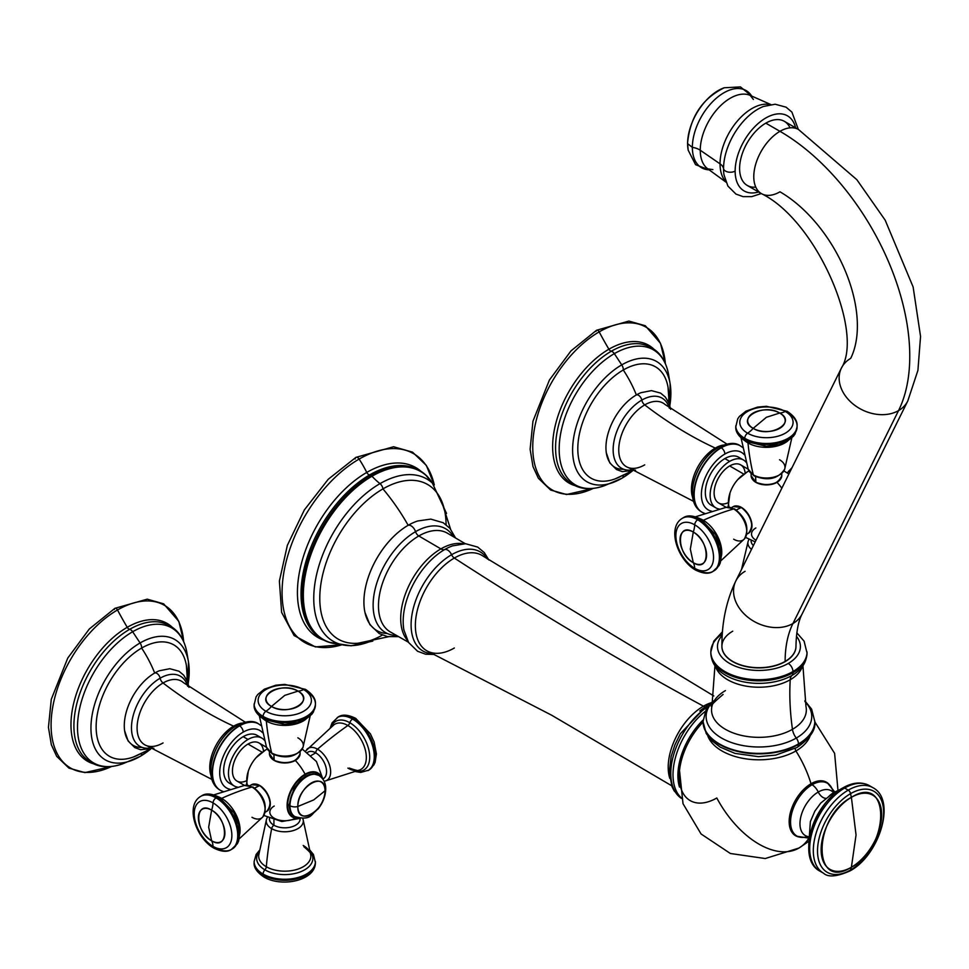 <?xml version="1.0" encoding="UTF-8"?>
<svg xmlns="http://www.w3.org/2000/svg" width="969" height="969" viewBox="0 0 969 969"><rect width="100%" height="100%" fill="white"/><g stroke="black" fill="none" stroke-linecap="round" stroke-linejoin="round"><path stroke-width="1.45" d="M369.334 641.769A93.678 54.082 -60 0 1 339.416 644.01A93.678 54.082 -60 0 1 317.323 571.553A93.678 54.082 -60 0 1 379.993 483.64A51.091 29.494 60 0 1 371.987 476.239A97.07 56.045 120 0 0 305.392 574.726A97.07 56.045 120 0 0 339.683 644.094A97.07 56.045 120 0 1 305.392 574.726A97.07 56.045 120 0 1 371.987 476.239A51.091 29.494 -120 0 0 379.993 483.64A93.678 54.082 -60 0 1 432.344 483.046L425.403 474.677A97.421 56.25 -60 0 1 429.315 478.819M388.387 636.754L358.07 643.222A89.318 51.575 -60 0 1 321.066 582.89A89.318 51.575 -60 0 1 382.937 488.897A140.493 81.117 60 0 1 408.167 525.295A62.585 36.132 120 0 0 365.24 588.752A62.585 36.132 120 0 0 387.297 633.508M366.754 472.436A98.039 56.602 120 0 0 301.323 563.813A98.039 56.602 120 0 0 323.513 640.024A98.039 56.602 120 0 1 301.323 563.813A98.039 56.602 120 0 1 366.754 472.436A76.636 44.247 -120 0 0 359.124 459.088A76.636 44.247 60 0 1 366.754 472.436A3.404 1.962 -120 0 0 369.698 474.883A3.404 1.962 60 0 1 371.163 475.488A5.111 2.955 60 0 1 371.987 476.239A5.111 2.955 -120 0 0 371.163 475.488A97.421 56.25 -60 0 1 425.403 474.677A97.421 56.25 120 0 0 371.163 475.488A97.421 56.25 120 0 0 306.034 566.695A97.421 56.25 120 0 0 328.697 642.181A97.421 56.25 -60 0 1 306.034 566.695A97.421 56.25 -60 0 1 371.163 475.488A3.404 1.962 -120 0 0 369.698 474.883A97.118 56.069 -60 0 1 398.344 465.568A97.118 56.069 -60 0 1 398.55 465.568L398.344 465.568A97.118 56.069 -60 0 0 369.698 474.883A3.404 1.962 60 0 1 366.754 472.436A98.039 56.602 120 0 1 420.946 471.273A98.039 56.602 120 0 0 366.754 472.436M342.021 644.724A108.988 62.924 -60 0 1 282.548 582.357A108.988 62.924 -60 0 1 359.124 459.088A108.988 62.924 -60 0 1 434.269 484.936A108.988 62.924 120 0 0 359.124 459.088A108.988 62.924 120 0 0 282.548 582.357A108.988 62.924 120 0 0 342.021 644.724L315.385 646.917L294.091 635.531L281.628 612.408L279.387 581.037L287.345 545.365L304.363 509.912L328.237 479.267L355.889 457.392A3.404 1.962 60 0 1 359.124 459.088A3.404 1.962 -120 0 0 355.889 457.392A3.404 1.962 -120 0 0 355.187 458.955M432.549 483.24A97.07 56.045 120 0 0 371.987 476.239A97.07 56.045 120 0 1 432.549 483.24M398.622 636.645L387.467 636.597L379.23 633.581L369.867 624.605L364.962 612.408A62.585 36.132 -60 0 1 408.167 525.295A140.493 81.117 -120 0 0 382.937 488.897A89.318 51.575 -60 0 1 440.992 499.592L450.549 529.086M372.811 641.103L351.166 645.79L339.392 643.997A93.678 54.082 -60 0 1 317.323 571.553A93.678 54.082 -60 0 1 379.993 483.64A5.111 2.955 60 0 1 382.937 488.897A89.318 51.575 120 0 0 319.782 597.958A89.318 51.575 120 0 0 382.355 635.095M446.091 524.689A89.318 51.575 120 0 0 382.937 488.897A5.111 2.955 -120 0 0 379.993 483.64A93.678 54.082 -60 0 1 432.344 483.046L446.527 513.425M334.244 643.501A97.421 56.25 -60 0 1 328.697 642.181L339.392 643.997M307.379 623.479A97.118 56.069 -60 0 1 307.282 623.297A97.118 56.069 -60 0 1 369.698 474.883A97.118 56.069 -60 0 0 307.282 623.297C312.188 632.733 319.322 639.019 328.697 642.181M408.167 525.295A6.892 3.985 60 0 1 415.544 531.666A59.993 34.63 120 0 0 374.276 593.149A59.993 34.63 120 0 0 396.442 635.41A59.993 34.63 120 0 1 374.276 593.149A59.993 34.63 120 0 1 415.544 531.666A6.892 3.985 -120 0 0 408.167 525.295A62.585 36.132 -60 0 1 417.748 520.971L430.769 519.118L443.221 522.739L449.943 528.371L455.575 538.001M679.487 787.07A53.138 30.681 -60 0 1 703.07 720.028A53.138 30.681 120 0 0 679.487 787.07M453.419 536.729A59.993 34.63 120 0 0 415.544 531.666A5.111 2.955 -120 0 0 418.802 535.966L440.883 548.878A56.832 32.813 120 0 0 405.551 593.573A56.832 32.813 120 0 0 407.222 640.061A56.832 32.813 120 0 1 405.551 593.573A56.832 32.813 120 0 1 440.883 548.878L418.802 535.966A57.026 32.922 -60 0 1 447.436 533.216A57.026 32.922 -60 0 0 418.802 535.966A5.111 2.955 60 0 1 415.544 531.666A59.993 34.63 120 0 1 453.419 536.729M699.788 710.955A52.072 30.063 -60 0 1 706.68 706.219A5.111 2.955 -120 0 1 707.564 705.044A5.111 2.955 60 0 1 709.151 704.887A5.111 2.955 -120 0 0 707.564 705.044L680.347 733.727L674.86 744.991L671.129 756.559L669.288 772.123L671.989 786.61L674.133 790.837L681.486 798.42A55.645 32.122 -60 0 1 673.552 755.105A55.645 32.122 -60 0 1 707.758 706.74A55.645 32.122 120 0 0 673.552 755.105A55.645 32.122 120 0 0 681.486 798.42M704.935 706.667A6.383 3.682 60 0 1 703.458 706.183A49.843 28.779 120 0 0 669.773 778.313A49.843 28.779 -60 0 1 703.458 706.183A6.383 3.682 -120 0 0 704.935 706.667M705.069 711.561A55.645 32.122 120 0 0 681.364 797.899A55.645 32.122 -60 0 1 705.069 711.561M711.028 702.767A49.843 28.779 120 0 0 703.458 706.183A3831.644 2212.203 60 0 1 454.316 558.059A55.088 31.807 120 0 0 418.014 607.684A55.088 31.807 120 0 0 427.983 651.398A55.088 31.807 -60 0 1 418.014 607.684A55.088 31.807 -60 0 1 454.316 558.059A3831.644 2212.203 -120 0 0 703.458 706.183A49.843 28.779 -60 0 1 711.028 702.767M390.41 631.982A57.026 32.922 -60 0 1 381.507 586.33A57.026 32.922 -60 0 1 418.802 535.966A57.026 32.922 -60 0 0 381.507 586.33A57.026 32.922 -60 0 0 390.41 631.982L408.409 642.205M452.559 545.874A58.673 33.879 -60 0 0 444.662 549.556A8.515 4.918 60 0 1 440.883 548.878A56.832 32.813 120 0 1 462.831 543.742A56.832 32.813 120 0 0 440.883 548.878A8.515 4.918 -120 0 0 444.662 549.556A58.673 33.879 -60 0 0 403.928 630.092A58.673 33.879 -60 0 1 444.662 549.556A6.807 3.937 60 0 1 451.59 554.716A57.256 33.055 120 0 0 412.273 612.977A57.256 33.055 120 0 0 432.792 653.712A57.256 33.055 120 0 1 412.273 612.977A57.256 33.055 120 0 1 451.59 554.716A6.807 3.937 -120 0 0 444.662 549.556A58.673 33.879 -60 0 1 452.559 545.874L465.604 543.718L477.693 547.085L484.282 552.584L488.885 560.034M487.443 559.065A57.256 33.055 120 0 0 451.59 554.716A5.111 2.955 -120 0 0 454.316 558.059A5.111 2.955 60 0 1 451.59 554.716A57.256 33.055 120 0 1 487.443 559.065M483.022 556.061A55.088 31.807 120 0 0 454.316 558.059A55.088 31.807 -60 0 1 483.022 556.061L713.802 695.96M454.316 648.019A55.088 31.807 -60 0 1 427.983 651.398L551.615 715.195L671.65 785.738M707.867 736.125A52.29 30.196 0 0 0 744.277 758.594A52.29 30.196 0 0 0 795.912 750.963A79.87 46.112 60 0 1 811.017 783.751A30.887 17.83 120 0 0 790.098 813.778A30.887 17.83 120 0 0 798.953 836.974A30.887 17.83 -60 0 1 790.098 813.778A30.887 17.83 -60 0 1 811.017 783.751A79.87 46.112 -120 0 0 795.912 750.963A52.29 30.196 0 0 0 810.011 736.125A52.29 30.196 0 0 1 795.912 750.963A2.556 1.478 60 0 1 795.392 748.395A2.556 1.478 -120 0 0 795.912 750.963A52.29 30.196 0 0 1 744.277 758.594A52.29 30.196 0 0 1 707.867 736.125M808.243 839.178A79.87 46.112 60 0 1 798.868 848.081A79.87 46.112 -120 0 0 808.243 839.178M679.511 770.476A53.162 30.693 -60 0 1 703.046 722.111A53.162 30.693 -60 0 0 679.863 783.982A53.162 30.693 -60 0 0 716.794 797.984A79.87 46.112 -120 0 0 798.868 848.081L765.231 858.534L730.384 853.495L701.071 833.97L683.024 803.713L679.511 770.476M829.222 784.539A30.887 17.83 120 0 0 811.017 783.751A30.887 17.83 -60 0 1 829.222 784.539M814.832 721.348A55.899 32.268 180 0 1 814.832 721.59A55.899 32.268 180 0 1 798.468 744.41L798.468 743.926A55.899 32.268 180 0 1 737.542 750.927A55.899 32.268 180 0 1 703.034 721.106A55.899 32.268 0 0 0 737.542 750.927A55.899 32.268 0 0 0 798.468 743.926L798.468 744.41A55.899 32.268 180 0 1 737.542 751.411A55.899 32.268 180 0 1 703.034 721.59A55.899 32.268 180 0 1 703.046 721.348M796.833 632.83L804.088 641.151L807.044 653.07C806.559 660.592 803.555 666.611 798.032 671.154A46.718 26.975 180 0 1 791.976 675.454A11.919 6.88 -120 0 0 790.232 679.741A44.247 25.545 0 0 0 802.429 666.393A44.247 25.545 180 0 1 790.232 679.741A44.247 25.545 180 0 1 745.864 686.088A44.247 25.545 180 0 1 715.449 666.393A44.247 25.545 0 0 0 745.864 686.088A44.247 25.545 0 0 0 790.232 679.741A244.14 140.953 -120 0 0 792.46 729.33A244.14 140.953 60 0 1 790.232 679.741A11.919 6.88 60 0 1 791.976 675.454A6.638 3.84 -120 0 0 792.957 672.704A48.111 27.774 180 0 1 740.534 678.724A48.111 27.774 180 0 1 710.834 653.07A48.111 27.774 180 0 1 710.846 652.5A48.111 27.774 0 0 0 710.834 653.07A48.111 27.774 0 0 0 740.534 678.724A48.111 27.774 0 0 0 792.957 672.704L792.957 671.565L792.957 672.704A48.111 27.774 0 0 0 807.044 653.07A48.111 27.774 180 0 1 792.957 672.704A6.638 3.84 60 0 1 791.976 675.454A46.718 26.975 180 0 1 719.846 671.154C714.31 666.611 711.307 660.579 710.834 653.07L710.834 651.931A48.111 27.774 0 0 0 740.534 677.597A48.111 27.774 0 0 0 792.957 671.565A48.111 27.774 0 0 0 807.044 651.931A48.111 27.774 180 0 1 792.957 671.565A48.111 27.774 180 0 1 740.534 677.597A48.111 27.774 180 0 1 710.834 651.931L713.778 641.163L722.474 631.74M714.952 665.691L711.9 706.558A47.408 27.374 0 0 0 738.087 734.55A47.408 27.374 0 0 0 792.46 729.33A47.408 27.374 0 0 0 805.978 706.558A47.408 27.374 180 0 1 792.46 729.33A47.408 27.374 180 0 1 738.087 734.55A47.408 27.374 180 0 1 711.9 706.558A47.408 27.374 180 0 1 725.418 690.618M722.317 633.92A48.111 27.774 0 0 0 710.834 651.931M796.433 636.282A41.461 23.946 180 0 1 788.257 663.438A41.461 23.946 180 0 1 734.369 665.788A41.461 23.946 180 0 1 722.22 635.385A41.461 23.946 0 0 0 734.369 665.788A41.461 23.946 0 0 0 788.257 663.438A6.638 3.84 60 0 1 792.957 671.565A6.638 3.84 -120 0 0 788.257 663.438A41.461 23.946 0 0 0 796.433 636.282M721.905 646.408A37.04 21.379 0 0 0 744.689 666.248A37.04 21.379 0 0 0 785.132 661.633A37.04 21.379 0 0 0 795.973 646.408A37.04 21.379 180 0 1 795.973 646.505A37.04 21.379 180 0 1 785.132 661.633A37.04 21.379 180 0 1 744.761 666.26A37.04 21.379 180 0 1 721.905 646.505A37.04 21.379 180 0 1 721.905 646.408M798.468 743.926A55.899 32.268 0 0 0 814.832 721.106A55.899 32.268 180 0 1 798.468 743.926A6.638 3.84 -120 0 0 796.276 738.075A6.638 3.84 60 0 1 798.468 743.926M713.039 700.817L706.244 709.175L703.034 721.59A55.899 32.268 0 0 0 737.542 751.411A55.899 32.268 0 0 0 798.468 744.41A6.638 3.84 60 0 1 797.087 747.45A6.638 3.84 -120 0 0 798.468 744.41A55.899 32.268 0 0 0 814.832 721.59L811.622 709.138L804.839 700.817M796.179 747.753A6.638 3.84 -120 0 0 797.087 747.45C810.036 738.402 815.946 729.79 814.832 721.59M712.893 701.604A52.798 30.475 0 0 0 727.053 740.813A52.798 30.475 0 0 0 796.276 738.075A52.798 30.475 0 0 0 804.985 701.604A52.798 30.475 0 0 1 796.276 738.075A11.919 6.88 60 0 1 792.46 729.33A11.919 6.88 -120 0 0 796.276 738.075A52.798 30.475 0 0 1 727.053 740.813A52.798 30.475 0 0 1 712.893 701.604M798.032 671.154A46.718 26.975 180 0 1 791.976 675.454A46.718 26.975 180 0 1 719.846 671.154L719.797 671.105M761.452 193.643L747.281 185.467A37.04 21.391 -60 0 1 741.6 155.791A37.04 21.391 -60 0 1 765.801 123.148L779.972 131.324A37.04 21.391 120 0 0 755.772 163.967A37.04 21.391 120 0 0 761.452 193.643A37.04 21.391 120 0 0 779.972 191.814A109.473 63.203 60 0 1 850.685 358.385A37.04 28.234 26.4 0 0 841.431 368.038A37.04 28.234 26.4 0 0 854.694 405.272A37.04 28.234 26.4 0 0 898.542 410.614L792.933 623.527A127.714 73.741 -120 0 0 785.132 661.427L785.132 661.427A37.04 21.379 0 0 0 795.973 646.311A37.04 21.379 180 0 1 785.132 661.427A37.04 21.379 180 0 1 744.761 666.066A37.04 21.379 180 0 1 721.905 646.311A37.04 21.379 0 0 0 744.761 666.066A37.04 21.379 0 0 0 785.132 661.427A127.714 73.741 60 0 1 792.933 623.527A37.04 28.234 26.4 0 0 802.187 613.861A37.04 28.234 -153.6 0 1 792.933 623.527A37.04 28.234 -153.6 0 1 749.098 618.186A37.04 28.234 -153.6 0 1 735.834 580.952A37.04 28.234 26.4 0 0 749.098 618.186A37.04 28.234 26.4 0 0 792.933 623.527L898.542 410.614A37.04 28.234 26.4 0 0 907.796 400.948A37.04 28.234 -153.6 0 1 898.542 410.614A37.04 28.234 -153.6 0 1 854.694 405.272A37.04 28.234 -153.6 0 1 841.431 368.038C864.275 331.907 816.395 220.484 761.452 193.643A37.04 21.391 -60 0 1 755.772 163.967A37.04 21.391 -60 0 1 779.972 131.324L765.801 123.148A37.04 21.391 -60 0 1 784.321 121.307L798.492 129.495A37.04 21.391 120 0 0 779.972 131.324A183.553 105.972 60 0 1 898.542 410.614A183.553 105.972 -120 0 0 779.972 131.324A37.04 21.391 -60 0 1 798.492 129.495L856.838 179.677L885.194 220.193L913.125 286.969L920.55 336.425L917.922 370.352L907.796 400.948L802.187 613.861C798.347 621.044 796.276 631.861 795.973 646.311L795.973 646.505M732.746 631.182A37.04 21.379 0 0 0 721.905 646.311C721.784 622.243 726.423 600.453 735.834 580.952L841.431 368.038M745.088 571.298A37.04 28.234 26.4 0 0 735.834 580.952M842.424 788.403A3.404 1.962 60 0 1 842.909 787.882A3.404 1.962 60 0 1 844.617 788.051A49.383 28.513 120 0 0 812.349 831.572A49.383 28.513 120 0 0 819.919 871.143A49.383 28.513 -60 0 1 812.349 831.572A49.383 28.513 -60 0 1 844.617 788.051L848.226 790.135A49.383 28.513 120 0 0 815.971 833.655A49.383 28.513 120 0 0 823.541 873.226A49.383 28.513 -60 0 1 815.971 833.655A49.383 28.513 -60 0 1 848.226 790.135A3.404 1.962 60 0 1 850.576 793.647A46.754 26.987 120 0 0 817.521 850.903A46.754 26.987 120 0 0 850.576 869.98A3.404 1.962 60 0 1 849.934 870.949A3.404 1.962 -120 0 0 850.576 869.98A46.754 26.987 120 0 0 883.631 812.737A46.754 26.987 120 0 0 850.576 793.647A3.404 1.962 -120 0 0 848.226 790.135L844.617 788.051A3.404 1.962 -120 0 0 842.909 787.882A3.404 1.962 -120 0 0 842.424 788.403M869.302 785.605A49.383 28.513 120 0 0 844.617 788.051A49.383 28.513 -60 0 1 869.302 785.605C861.477 781.523 852.684 782.286 842.909 787.882C813.488 803.446 796.094 858.946 819.919 871.143L823.541 873.226C828.144 877.466 836.937 876.703 849.934 870.949C879.355 855.385 896.749 799.885 872.924 787.688A49.383 28.513 120 0 0 848.226 790.135A49.383 28.513 -60 0 1 872.924 787.688L869.302 785.605M807.698 836.513A30.487 17.599 -60 0 1 790.668 819.423A30.487 17.599 -60 0 1 812.107 784.72A30.487 17.599 -60 0 1 833.207 792.327M832.214 796.009A43.993 25.4 120 0 0 810.387 833.812A43.993 25.4 120 0 1 832.214 796.009M808.752 844.859L810.363 821.615L814.905 811.065L820.743 803.059L833.776 792.581A68.121 39.329 60 0 1 839.045 790.365A68.121 39.329 -120 0 0 833.776 792.581A68.121 39.329 -120 0 0 827.998 797.305M851.388 867.243C812.337 891.952 812.337 817.715 851.388 797.33L856.051 834.975L851.388 867.243L856.051 834.975L851.388 797.33C890.438 772.62 890.438 846.858 851.388 867.243A42.818 24.722 -60 0 1 821.118 849.765A42.818 24.722 -60 0 1 851.388 797.33A35.756 20.652 60 0 1 850.576 793.647A46.754 26.987 120 0 0 817.521 850.903A46.754 26.987 120 0 0 850.576 869.98A35.756 20.652 60 0 1 851.388 867.243A35.756 20.652 -120 0 0 850.576 869.98A46.754 26.987 120 0 0 883.631 812.737A46.754 26.987 120 0 0 850.576 793.647A35.756 20.652 -120 0 0 851.388 797.33A42.818 24.722 -60 0 1 881.669 814.808A42.818 24.722 -60 0 1 851.388 867.243M818.26 792.024A25.884 14.947 120 0 0 800.733 817.218A25.884 14.947 120 0 0 808.194 836.622A25.884 14.947 120 0 1 800.733 817.218A25.884 14.947 120 0 1 818.26 792.024A11.919 6.88 -120 0 0 812.107 784.72A11.919 6.88 60 0 1 818.26 792.024A8.515 4.918 -120 0 0 825.661 798.299A8.515 4.918 60 0 1 818.26 792.024A25.884 14.947 120 0 1 833.546 792.715A25.884 14.947 120 0 0 818.26 792.024M808.207 838.04L797.523 836.356A30.487 17.599 -60 0 1 792.012 812.167A30.487 17.599 -60 0 1 812.107 784.72A30.487 17.599 -60 0 1 827.986 783.606L834.781 792.012M753.385 99.444L750.2 95.41A42.491 24.528 -60 0 0 717.956 108.407A42.491 24.528 -60 0 0 700.26 150.243A15.322 8.854 -0 0 0 692.363 147.361L687.602 143.654L692.363 147.361A44.55 25.715 120 0 1 716.261 98.269A44.55 25.715 120 0 1 751.702 96.076A44.55 25.715 120 0 0 716.261 98.269A44.55 25.715 120 0 0 692.363 147.361A15.322 8.854 180 0 1 700.26 150.243A42.491 24.528 -60 0 0 707.794 168.86A42.491 24.528 -60 0 1 700.26 150.243L720.04 163.846A45.168 26.078 120 0 1 737.179 121.27A45.168 26.078 120 0 1 770.198 104.591A45.168 26.078 120 0 0 737.179 121.27A45.168 26.078 120 0 0 720.04 163.846L700.26 150.243A42.491 24.528 -60 0 1 717.956 108.407A42.491 24.528 -60 0 1 750.2 95.41L770.755 104.507M763.499 106.457A48.607 28.065 -60 0 0 723.552 168.679A15.322 8.854 -0 0 0 720.04 163.846A15.322 8.854 180 0 1 723.552 168.679A48.607 28.065 -60 0 0 724 174.868A48.607 28.065 -60 0 1 723.552 168.679A6.807 3.937 0 0 0 728.034 172.01A6.807 3.937 0 0 0 735.144 171.089A43.351 25.024 120 0 0 758.545 191.971A43.351 25.024 -60 0 1 735.144 171.089A43.351 25.024 -60 0 1 762.155 120.35A43.351 25.024 -60 0 1 795.585 127.811A43.351 25.024 120 0 0 762.155 120.35A43.351 25.024 120 0 0 735.144 171.089A6.807 3.937 180 0 1 728.034 172.01A6.807 3.937 180 0 1 723.552 168.679A48.607 28.065 -60 0 1 763.499 106.457L775.176 104.228L786.101 107.184L791.891 112.077L798.323 129.398M790.001 127.835A37.04 21.391 120 0 0 765.801 123.148A37.04 21.391 120 0 0 740.11 162.32A37.04 21.391 120 0 0 755.772 187.114M720.04 163.846A45.168 26.078 120 0 0 725.745 181.591A45.168 26.078 120 0 1 720.04 163.846M687.602 143.654A43.375 25.037 -60 0 1 724.218 87.767A43.375 25.037 120 0 0 687.602 143.654A6.807 3.937 180 0 1 687.554 143.182A6.807 3.937 0 0 0 687.602 143.654A43.375 25.037 120 0 0 688.184 150.183A43.375 25.037 -60 0 1 687.602 143.654M692.363 147.361A44.55 25.715 120 0 0 709.114 169.829A44.55 25.715 120 0 1 692.363 147.361M183.686 641.635L178.829 621.395L163.628 603.82L147.24 599.169L114.875 608.35A2.556 1.478 60 0 1 117.515 609.973A93.932 54.24 120 0 1 183.662 641.599A93.932 54.24 120 0 0 117.515 609.973A223.936 129.289 -120 0 0 127.242 627.306A79.591 45.955 -60 0 1 171.731 626.81A79.591 45.955 120 0 0 127.242 627.306A223.936 129.289 60 0 1 117.515 609.973A93.932 54.24 120 0 0 51.151 721.542A93.932 54.24 120 0 0 111.544 766.503A93.932 54.24 120 0 1 51.151 721.542A93.932 54.24 120 0 1 117.515 609.973A2.556 1.478 -120 0 0 114.875 608.35A2.556 1.478 -120 0 0 114.342 609.525M159.279 622.074A78.804 45.495 -60 0 0 129.628 629.329A3.404 1.962 60 0 1 127.242 627.306A79.591 45.955 120 0 0 73.995 702.004A79.591 45.955 120 0 0 92.782 763.56A79.591 45.955 -60 0 1 73.995 702.004A79.591 45.955 -60 0 1 127.242 627.306A3.404 1.962 -120 0 0 129.628 629.329A78.804 45.495 -60 0 0 80.863 690.703A78.804 45.495 -60 0 0 82.45 755.154A78.804 45.495 -60 0 1 80.863 690.703A78.804 45.495 -60 0 1 129.628 629.329A78.804 45.495 -60 0 1 159.279 622.074C174.493 625.017 183.722 635.301 186.956 652.936A77.992 45.034 120 0 0 132.656 631.74A4.603 2.653 -120 0 0 129.628 629.329A4.603 2.653 60 0 1 132.656 631.74A77.992 45.034 -60 0 1 186.956 652.936L188.458 661.851A69.489 40.117 120 0 0 140.081 642.968L132.656 631.74A77.992 45.034 120 0 0 77.714 721.542A77.992 45.034 120 0 0 123.015 763.681A77.992 45.034 -60 0 1 77.714 721.542A77.992 45.034 -60 0 1 132.656 631.74L140.081 642.968A69.489 40.117 -60 0 1 188.458 661.851L188.216 683.908M186.847 680.153A64.329 37.137 120 0 0 141.619 648.067A5.959 3.44 -120 0 0 140.081 642.968A69.489 40.117 120 0 0 91.134 722.983A69.489 40.117 120 0 0 131.493 760.52A69.489 40.117 120 0 0 140.081 756.438A69.489 40.117 120 0 0 150.231 749.352M188.156 683.666A69.489 40.117 120 0 0 188.458 661.851M140.081 756.438A5.959 3.44 -120 0 0 140.408 756.292A5.959 3.44 -120 0 0 141.644 753.458A5.959 3.44 60 0 1 140.408 756.292A5.959 3.44 60 0 1 140.081 756.438A69.489 40.117 -60 0 1 131.493 760.52A69.489 40.117 -60 0 1 91.134 722.983A69.489 40.117 -60 0 1 140.081 642.968A5.959 3.44 60 0 1 141.619 648.067A64.329 37.137 -60 0 1 186.375 665.364L187.526 681.801M153.853 748.225L140.614 749.727L134.824 747.608L128.09 740.922L124.626 730.747A42.999 24.831 -60 0 1 154.689 673.031A4.772 2.75 60 0 1 160.127 678.203A40.516 23.389 120 0 1 187.659 686.27A40.516 23.389 120 0 0 160.127 678.203A4.772 2.75 -120 0 0 154.689 673.031A79.192 45.725 -120 0 0 141.619 648.067A64.329 37.137 120 0 0 96.137 726.859A64.329 37.137 120 0 0 141.619 753.119A79.192 45.725 -120 0 0 146.101 751.06A79.192 45.725 -120 0 0 148.112 749.776A79.192 45.725 60 0 1 146.101 751.06L133.48 756.971A64.329 37.137 -60 0 1 96.319 722.026A64.329 37.137 -60 0 1 141.619 648.067A79.192 45.725 60 0 1 154.689 673.031A42.999 24.831 120 0 0 124.977 717.811A42.999 24.831 120 0 0 142.031 747.365M154.689 673.031A42.999 24.831 -60 0 1 159.231 670.802L169.781 668.707L178.938 671.202L183.674 675.151L187.417 681.522L188.979 687.372M183.395 682.6A36.713 21.197 120 0 0 163.046 682.988A379.678 219.2 -120 0 0 233.626 726.156A33.745 19.477 -60 0 1 241.56 723.14A33.745 19.477 120 0 0 233.626 726.156A379.678 219.2 60 0 1 163.046 682.988A36.713 21.197 120 0 0 138.531 717.266A36.713 21.197 120 0 0 146.925 745.767A36.713 21.197 -60 0 1 138.531 717.266A36.713 21.197 -60 0 1 163.046 682.988A36.713 21.197 -60 0 1 183.395 682.6L245.121 722.087M220.278 790.244A38.312 22.117 -60 0 1 220.133 790.171A38.312 22.117 -60 0 1 214.258 759.466A38.312 22.117 -60 0 1 239.295 725.696L239.585 725.866A38.312 22.117 -60 0 1 258.735 723.964A38.312 22.117 120 0 0 239.585 725.866L239.295 725.696A38.312 22.117 -60 0 1 258.444 723.795A38.312 22.117 -60 0 1 258.59 723.879M222.991 791.528L220.423 790.329A38.312 22.117 -60 0 1 214.549 759.635A38.312 22.117 -60 0 1 239.585 725.866A5.111 2.955 60 0 1 243.195 732.128A33.212 19.174 120 0 0 220.75 764.214A33.212 19.174 120 0 0 229.98 789.275A33.212 19.174 -60 0 1 220.75 764.214A33.212 19.174 -60 0 1 243.195 732.128A33.212 19.174 -60 0 1 262.611 732.77A33.212 19.174 120 0 0 243.195 732.128A5.111 2.955 -120 0 0 239.585 725.866A38.312 22.117 120 0 0 214.549 759.635A38.312 22.117 120 0 0 220.423 790.329A38.312 22.117 120 0 0 223.1 791.491M259.207 737.07A27.629 15.952 120 0 0 243.195 736.67A27.629 15.952 120 0 0 224.554 763.221A27.629 15.952 120 0 0 232.003 784.187M234.195 785.944L229.374 783.17A27.629 15.952 -60 0 1 225.147 761.028A27.629 15.952 -60 0 1 243.195 736.67L248.016 739.456A27.629 15.952 120 0 0 229.956 763.802A27.629 15.952 120 0 0 234.195 785.944A27.629 15.952 120 0 0 237.599 787.119A27.629 15.952 -60 0 1 229.241 766.6A27.629 15.952 -60 0 1 248.016 739.456L243.195 736.67A27.629 15.952 -60 0 1 257.003 735.301L261.824 738.087A27.629 15.952 120 0 0 248.016 739.456A27.629 15.952 -60 0 1 264.549 740.449A27.629 15.952 120 0 0 261.824 738.087M263.495 751.266A22.008 12.706 120 0 0 248.016 744.047A22.008 12.706 120 0 0 232.463 770.089A22.008 12.706 120 0 0 246.441 780.796M160.127 678.203A40.516 23.389 120 0 0 131.76 723.056A40.516 23.389 120 0 0 152.23 747.632A40.516 23.389 120 0 1 131.76 723.056A40.516 23.389 120 0 1 160.127 678.203A5.111 2.955 -120 0 0 163.046 682.988A5.111 2.955 60 0 1 160.127 678.203M211.121 775.866A33.745 19.477 -60 0 1 233.626 726.156A5.111 2.955 -120 0 0 235.092 726.447A5.111 2.955 60 0 1 233.626 726.156A33.745 19.477 120 0 0 211.121 775.866M213.58 781.68A36.01 20.797 -60 0 1 236.266 725.829A36.01 20.797 -60 0 1 237.369 725.224M261.061 725.599L258.444 723.795A38.312 22.117 120 0 0 239.295 725.696A5.111 2.955 -120 0 0 236.739 725.442A5.111 2.955 60 0 1 239.295 725.696A38.312 22.117 120 0 0 214.258 759.466A38.312 22.117 120 0 0 220.133 790.171L220.423 790.329M236.266 725.829A5.111 2.955 60 0 1 235.806 726.217A5.111 2.955 -120 0 0 236.266 725.829A5.111 2.955 60 0 1 236.739 725.442C214.44 737.639 200.377 778.906 220.133 790.171M163.046 742.944A36.713 21.197 -60 0 1 146.925 745.767L211.981 779.476M247.458 785.229A23.074 13.324 -60 0 1 263.059 751.871A38.397 22.166 -120 0 1 265.567 749.982A38.397 22.166 60 0 1 267.335 749.134A38.397 22.166 -120 0 0 265.567 749.982L267.287 749.049M274.215 806.038A14.923 8.624 0 0 0 274.215 818.224A14.923 8.624 0 0 0 295.327 818.224A38.397 22.166 -120 0 0 299.082 818.151M321.938 777.925A25.448 14.692 120 0 0 305.102 774.207A38.397 22.166 -120 0 0 295.339 760.459A38.397 22.166 60 0 1 305.102 774.207A25.448 14.692 120 0 0 287.405 801.472A25.448 14.692 120 0 0 298.755 818.09A25.448 14.692 -60 0 1 287.405 801.472A25.448 14.692 -60 0 1 305.102 774.207L305.259 774.752A24.879 14.365 -60 0 1 321.078 777.041A24.879 14.365 120 0 0 305.259 774.752A24.879 14.365 120 0 0 288.108 800.406A24.879 14.365 120 0 0 297.556 817.775A24.879 14.365 -60 0 1 288.108 800.406A24.879 14.365 -60 0 1 305.259 774.752L305.102 774.207A25.448 14.692 -60 0 1 321.938 777.925M274.215 760.447A14.923 8.624 0 0 0 295.327 760.447A14.923 8.624 180 0 1 274.215 760.447L273.924 754.73L273.924 760.023A15.322 8.854 180 0 1 269.443 753.761A15.322 8.854 0 0 0 273.924 760.023A15.322 8.854 0 0 0 290.627 761.937A15.322 8.854 0 0 0 300.099 753.761A15.322 8.854 180 0 1 290.627 761.937A15.322 8.854 180 0 1 273.924 760.023L274.215 760.447A14.923 8.624 180 0 1 270.848 757.467M246.417 785.193L248.294 771.227A23.074 13.324 -60 0 1 256.131 757.661L265.567 749.982M213.883 794.859L244.491 785.423A18.532 10.695 60 0 1 251.988 787.034A317.602 183.371 120 0 0 221.659 798.371A26.09 15.056 -120 0 1 239.864 833.582A26.09 15.056 -120 0 0 221.659 798.371A317.602 183.371 -60 0 1 251.988 787.034A18.532 10.695 -120 0 0 244.491 785.423L237.005 781.075A22.008 12.706 -60 0 1 233.626 763.439A22.008 12.706 -60 0 1 248.016 744.047L262.151 752.21L248.016 744.047A22.008 12.706 -60 0 1 259.014 742.957L266.523 747.293A18.532 10.695 0 0 0 271.659 752.961A317.602 183.371 -60 0 1 266.318 721.009A26.09 15.056 0 0 0 305.913 719.18A26.09 15.056 0 0 1 266.318 721.009A317.602 183.371 120 0 0 271.659 752.961A18.532 10.695 180 0 1 266.523 747.269L272.301 753.894A3.404 1.962 -60 0 1 271.659 752.961A18.532 10.695 0 0 0 290.325 755.602A18.532 10.695 0 0 0 303.018 747.269A18.532 10.695 180 0 1 290.325 755.602A18.532 10.695 180 0 1 271.659 752.961A3.404 1.962 120 0 0 272.301 753.894C286.061 759.381 296.296 757.177 303.018 747.269A18.532 10.695 0 0 0 297.871 737.821M300.099 818.975A15.322 8.854 180 0 1 290.627 827.151A15.322 8.854 180 0 1 273.924 825.225L273.924 820.077L273.924 825.225A15.322 8.854 180 0 1 269.443 818.975L269.443 818.454A15.322 8.854 0 0 0 273.924 825.225A15.322 8.854 0 0 0 291.039 827.041A15.322 8.854 0 0 0 300.063 818.466L300.099 818.975M259.389 850.443L256.119 854.476L254.12 861.55A30.657 17.696 0 0 0 263.096 874.062A30.657 17.696 180 0 1 254.12 861.55L254.12 862.592A30.657 17.696 0 0 0 263.096 875.104A30.657 17.696 0 0 0 296.502 878.944A30.657 17.696 0 0 0 315.422 862.592A30.657 17.696 0 0 0 315.409 862.071A30.657 17.696 180 0 1 315.422 862.592A30.657 17.696 180 0 1 296.502 878.944A30.657 17.696 180 0 1 263.096 875.104L263.096 874.062A30.657 17.696 0 0 0 296.502 877.902A30.657 17.696 0 0 0 315.422 861.55A30.657 17.696 180 0 1 296.502 877.902A30.657 17.696 180 0 1 263.096 874.062L263.096 875.104A30.657 17.696 180 0 1 254.12 862.592A30.657 17.696 180 0 1 254.132 862.071M303.212 845.465A26.09 15.056 180 0 1 310.783 854.985A26.09 15.056 180 0 1 295.654 869.799A26.09 15.056 180 0 1 266.318 866.758A317.602 183.371 -60 0 1 271.659 828.652A18.532 10.695 0 0 0 293.341 830.566A18.532 10.695 0 0 0 303.018 819.205A18.532 10.695 0 0 0 302.667 818.308L303.018 819.205A18.532 10.695 180 0 1 293.341 830.566A18.532 10.695 180 0 1 271.659 828.652A317.602 183.371 120 0 0 266.318 866.758A26.09 15.056 180 0 1 258.759 854.985L266.523 819.205A18.532 10.695 0 0 0 271.659 828.652A3.404 1.962 -60 0 1 273.924 825.225A3.404 1.962 120 0 0 271.659 828.652A18.532 10.695 180 0 1 266.523 819.205L267.287 817.424M264.888 869.847A28.101 16.231 0 0 0 300.814 871.688A28.101 16.231 0 0 0 310.31 851.606A28.101 16.231 0 0 1 300.814 871.688A28.101 16.231 0 0 1 264.888 869.847A3.404 1.962 120 0 0 266.318 866.758A3.404 1.962 -60 0 1 264.888 869.847A4.251 2.459 120 0 0 263.096 874.062A4.251 2.459 -60 0 1 264.888 869.847A28.101 16.231 0 0 1 259.22 851.606A28.101 16.231 0 0 0 264.888 869.847M303.018 819.205L310.783 854.985A26.09 15.056 180 0 1 295.654 869.799A26.09 15.056 180 0 1 266.318 866.758A26.09 15.056 180 0 1 258.759 854.985M254.12 862.592C253.66 867.449 256.942 872.27 263.98 877.054A4.251 2.459 -60 0 1 263.096 875.104A4.251 2.459 120 0 0 263.98 877.054A4.251 2.459 120 0 0 265.93 876.933M311.255 755.432L315.712 752.852A15.322 8.854 60 0 1 325.729 766.358A15.322 8.854 60 0 1 323.38 778.64L322.919 778.906A15.322 8.854 -120 0 0 325.838 766.77A15.322 8.854 -120 0 0 315.712 752.852L311.255 755.432M356.495 720.076A4.251 2.459 120 0 0 355.623 718.32A4.251 2.459 120 0 0 353.491 718.538A30.657 17.696 -120 0 0 338.157 717.012A30.657 17.696 -120 0 0 337.721 717.29A30.657 17.696 60 0 1 338.157 717.012A30.657 17.696 60 0 1 353.491 718.538L352.583 719.059A30.657 17.696 60 0 1 372.617 746.069A30.657 17.696 60 0 1 367.917 770.634A30.657 17.696 -120 0 0 372.617 746.069A30.657 17.696 -120 0 0 352.583 719.059L353.491 718.538A30.657 17.696 60 0 1 373.513 745.549A30.657 17.696 60 0 1 368.814 770.113A30.657 17.696 60 0 1 368.353 770.355M325.039 781.05L359.911 769.895A26.09 15.056 60 0 0 365.18 749.376A26.09 15.056 60 0 0 347.883 725.502A3.404 1.962 120 0 0 349.833 722.729A28.101 16.231 -120 0 1 369.395 752.913A28.101 16.231 -120 0 1 356.749 771.179A28.101 16.231 -120 0 0 369.395 752.913A28.101 16.231 -120 0 0 349.833 722.729A3.404 1.962 -60 0 1 347.883 725.502A26.09 15.056 60 0 0 333.893 724.836A26.09 15.056 60 0 1 347.883 725.502A317.602 183.371 120 0 0 317.541 749.182A18.532 10.695 60 0 1 330.041 767A18.532 10.695 60 0 1 325.039 781.05L324.094 781.22A18.532 10.695 -120 0 0 325.039 781.05A18.532 10.695 -120 0 0 330.041 767A18.532 10.695 -120 0 0 317.541 749.182A3.404 1.962 120 0 0 315.712 752.852A15.322 8.854 -120 0 0 307.621 752.38L308.057 752.101A15.322 8.854 60 0 1 315.712 752.852A3.404 1.962 -60 0 1 317.541 749.182A317.602 183.371 -60 0 1 347.883 725.502A26.09 15.056 60 0 1 365.18 749.376A26.09 15.056 60 0 1 359.911 769.895A26.09 15.056 60 0 1 347.883 768.102M352.583 719.059A30.657 17.696 -120 0 0 337.26 717.532A30.657 17.696 60 0 1 352.583 719.059A4.251 2.459 120 0 0 349.833 722.729A28.101 16.231 -120 0 0 331.192 726.932A28.101 16.231 -120 0 1 349.833 722.729A4.251 2.459 -60 0 1 352.583 719.059M317.541 749.182A18.532 10.695 -120 0 0 306.798 749.449A18.532 10.695 60 0 1 317.541 749.182M355.647 771.615L360.783 772.438L368.814 770.113A30.657 17.696 -120 0 0 373.513 745.549A30.657 17.696 -120 0 0 353.491 718.538A4.251 2.459 -60 0 1 355.623 718.32C348.041 714.625 342.227 714.189 338.157 717.012L332.125 722.813L330.284 727.658M315.409 704.402A30.657 17.696 180 0 1 315.422 704.923A30.657 17.696 180 0 1 296.502 721.275A30.657 17.696 180 0 1 263.096 717.435L263.096 716.394A30.657 17.696 0 0 0 296.502 720.233A30.657 17.696 0 0 0 315.422 703.882A30.657 17.696 0 0 0 306.446 691.369A4.251 2.459 120 0 0 305.562 689.419A4.251 2.459 120 0 0 303.6 689.54A21.282 12.294 -60 0 1 298.028 691.127C315.955 700.539 287.793 716.794 271.502 706.437L284.765 695.367L298.028 691.127L284.765 695.367L271.502 706.437C253.575 697.038 281.737 680.783 298.028 691.127A18.75 10.829 180 0 1 298.028 706.437A18.75 10.829 180 0 1 271.502 706.437A21.282 12.294 -60 0 1 265.93 711.282A26.635 15.371 0 0 0 303.6 711.282A26.635 15.371 0 0 0 303.6 689.54A26.635 15.371 0 0 0 265.93 689.54A26.635 15.371 0 0 0 265.93 711.282A21.282 12.294 120 0 0 271.502 706.437A18.75 10.829 180 0 1 271.502 691.127A18.75 10.829 180 0 1 298.028 691.127A21.282 12.294 120 0 0 303.6 689.54A26.635 15.371 0 0 0 265.93 689.54A26.635 15.371 0 0 0 265.93 711.282A4.251 2.459 120 0 0 263.096 716.394L263.096 717.435A30.657 17.696 180 0 1 254.12 704.923A30.657 17.696 180 0 1 254.132 704.402A30.657 17.696 0 0 0 254.12 704.923A30.657 17.696 0 0 0 263.096 717.435A30.657 17.696 0 0 0 296.502 721.275A30.657 17.696 0 0 0 315.422 704.923L315.422 703.882A30.657 17.696 180 0 1 296.502 720.233A30.657 17.696 180 0 1 263.096 716.394A30.657 17.696 180 0 1 254.12 703.882A30.657 17.696 0 0 0 263.096 716.394A4.251 2.459 -60 0 1 265.93 711.282A26.635 15.371 0 0 0 303.6 711.282A26.635 15.371 0 0 0 303.6 689.54A4.251 2.459 -60 0 1 305.562 689.419C312.551 694.131 315.833 698.952 315.422 703.882M263.616 719.18A26.09 15.056 0 0 0 266.318 721.009A3.404 1.962 120 0 0 266.233 720.573A3.404 1.962 -60 0 1 266.318 721.009A26.09 15.056 0 0 1 263.616 719.18M315.422 704.923L313.423 712.009L311.739 714.359L305.308 719.531L297.435 722.741L284.644 724.424L263.98 719.386A4.251 2.459 -60 0 1 263.096 717.435A4.251 2.459 120 0 0 263.98 719.386A4.251 2.459 120 0 0 264.888 719.579M298.682 757.467A14.923 8.624 180 0 1 295.327 760.447M259.753 785.496L259.244 785.459A15.322 8.854 -120 0 0 251.577 784.708A15.322 8.854 60 0 1 259.244 785.459A15.322 8.854 60 0 1 269.249 798.965A15.322 8.854 60 0 1 266.899 811.247A15.322 8.854 -120 0 0 269.249 798.965A15.322 8.854 -120 0 0 259.244 785.459L254.653 788.112L259.753 785.496A14.923 8.624 60 0 1 269.406 808.17M216.051 797.887L216.947 797.366A30.657 17.696 60 0 1 236.969 824.377A30.657 17.696 60 0 1 232.269 848.941A30.657 17.696 60 0 1 231.821 849.183A30.657 17.696 -120 0 0 232.269 848.941A30.657 17.696 -120 0 0 236.969 824.377A30.657 17.696 -120 0 0 216.947 797.366L216.051 797.887A30.657 17.696 -120 0 0 200.716 796.373A30.657 17.696 60 0 1 216.051 797.887A4.251 2.459 120 0 0 213.047 802.901A21.282 12.294 -60 0 1 211.63 810.157C228.732 819.084 228.732 851.606 211.63 840.777L208.662 827.175L211.63 810.157L208.662 827.175L211.63 840.777C194.527 831.85 194.527 799.328 211.63 810.157A18.75 10.829 60 0 1 224.893 833.122A18.75 10.829 60 0 1 211.63 840.777A21.282 12.294 -60 0 1 213.047 846.397A26.635 15.383 -120 0 0 231.87 835.52A26.635 15.383 -120 0 0 213.047 802.901A26.635 15.383 -120 0 0 194.212 813.778A26.635 15.383 -120 0 0 213.047 846.397A21.282 12.294 120 0 0 211.63 840.777A18.75 10.829 60 0 1 198.366 817.812A18.75 10.829 60 0 1 211.63 810.157A21.282 12.294 120 0 0 213.047 802.901A26.635 15.383 -120 0 0 194.212 813.778A26.635 15.383 -120 0 0 213.047 846.397A4.251 2.459 120 0 0 213.919 848.154A4.251 2.459 120 0 0 216.051 847.948A30.657 17.696 -120 0 0 231.373 849.462A30.657 17.696 -120 0 0 236.073 824.898A30.657 17.696 -120 0 0 216.051 797.887A30.657 17.696 60 0 1 236.073 824.898A30.657 17.696 60 0 1 231.373 849.462C227.388 852.284 221.574 851.848 213.919 848.154A4.251 2.459 -60 0 1 213.047 846.397A26.635 15.383 -120 0 0 231.87 835.52A26.635 15.383 -120 0 0 213.047 802.901A4.251 2.459 -60 0 1 216.051 797.887M201.177 796.118A30.657 17.696 60 0 1 201.625 795.852A30.657 17.696 60 0 1 216.947 797.366A4.251 2.459 -60 0 1 219.079 797.16A4.251 2.459 120 0 0 216.947 797.366A30.657 17.696 -120 0 0 201.625 795.852C205.694 793.017 211.508 793.454 219.079 797.16A4.251 2.459 120 0 1 219.709 797.85M251.988 787.034A18.532 10.695 60 0 1 263.616 801.872A18.532 10.695 60 0 1 262.744 817.024A18.532 10.695 -120 0 0 263.616 801.872A18.532 10.695 -120 0 0 251.988 787.034A3.404 1.962 -60 0 1 253.115 787.119A3.404 1.962 120 0 0 251.988 787.034M221.659 798.371A26.09 15.056 -120 0 0 218.715 796.954A26.09 15.056 -120 0 1 221.659 798.371A3.404 1.962 -60 0 1 221.235 798.529A3.404 1.962 120 0 0 221.659 798.371M255.489 784.066A14.923 8.624 60 0 1 259.559 785.387M251.988 817.291A18.532 10.695 -120 0 0 262.744 817.024L239.258 838.815M294.746 816.528A23.837 13.76 -60 0 1 294.54 816.407A23.837 13.76 -60 0 1 289.598 805.493L290.01 805.736A23.837 13.76 120 0 0 294.951 816.649A23.837 13.76 -60 0 1 290.01 805.736L289.598 805.493A23.837 13.76 -60 0 1 300.002 781.499A23.837 13.76 -60 0 1 318.377 775.115A23.837 13.76 -60 0 1 318.583 775.236A23.837 13.76 120 0 0 318.377 775.115A23.837 13.76 120 0 0 300.002 781.499A23.837 13.76 120 0 0 289.598 805.493A23.837 13.76 120 0 0 294.54 816.407L294.951 816.649C311.788 821.046 310.613 814.13 317.977 809.103C322.931 802.901 325.511 796.215 325.729 789.045A6.807 3.937 180 0 1 325.027 790.789C325.863 810.544 296.998 827.223 297.834 806.487L313.69 799.934L325.027 790.789L313.69 799.934L297.834 806.487C296.998 786.719 325.863 770.04 325.027 790.789A6.807 3.937 -0 0 0 325.729 789.045C325.79 783.025 323.476 778.47 318.789 775.357A23.837 13.76 120 0 0 300.426 781.741A23.837 13.76 120 0 0 290.01 805.736A6.807 3.937 -0 0 0 297.834 806.487A19.223 11.095 120 0 0 311.437 814.335A19.223 11.095 120 0 0 325.027 790.789A19.223 11.095 120 0 0 311.437 782.928A19.223 11.095 120 0 0 297.834 806.487A6.807 3.937 180 0 1 290.01 805.736A23.837 13.76 -60 0 1 300.426 781.741A23.837 13.76 -60 0 1 318.789 775.357L313.29 773.856L309.826 774.388L305.683 776.169L300.269 780.299L293.958 788.439L289.101 804.803A1.708 0.981 0 0 0 289.598 805.493A1.708 0.981 180 0 1 289.101 804.803C289.513 811.053 291.33 814.917 294.54 816.407M289.598 804.1A1.708 0.981 0 0 0 289.101 804.803M599.181 331.882A93.932 54.24 120 0 0 532.817 443.451A93.932 54.24 120 0 0 593.222 488.412A93.932 54.24 120 0 1 532.817 443.451A93.932 54.24 120 0 1 599.181 331.882A223.936 129.289 -120 0 0 608.907 349.215A223.936 129.289 60 0 1 599.181 331.882A2.556 1.478 -120 0 0 596.541 330.272A2.556 1.478 60 0 1 599.181 331.882A93.932 54.24 120 0 1 665.34 363.508A93.932 54.24 120 0 0 599.181 331.882M574.447 485.481A79.591 45.955 -60 0 1 555.661 423.925A79.591 45.955 -60 0 1 608.907 349.215A79.591 45.955 -60 0 1 653.409 348.719A79.591 45.955 120 0 0 608.907 349.215A79.591 45.955 120 0 0 555.661 423.925A79.591 45.955 120 0 0 574.447 485.481M669.821 405.587A69.489 40.117 120 0 0 670.124 383.76A69.489 40.117 120 0 0 621.747 364.877L614.322 353.649A77.992 45.034 -60 0 1 668.622 374.846A77.992 45.034 120 0 0 614.322 353.649A4.603 2.653 -120 0 0 611.294 351.238A78.804 45.495 -60 0 0 562.529 412.624A78.804 45.495 -60 0 0 564.115 477.063A78.804 45.495 -60 0 1 562.529 412.624A78.804 45.495 -60 0 1 611.294 351.238A4.603 2.653 60 0 1 614.322 353.649A77.992 45.034 120 0 0 559.379 443.451A77.992 45.034 120 0 0 604.68 485.59A77.992 45.034 -60 0 1 559.379 443.451A77.992 45.034 -60 0 1 614.322 353.649L621.747 364.877A69.489 40.117 120 0 0 572.8 444.892A69.489 40.117 120 0 0 613.159 482.441A69.489 40.117 120 0 0 621.747 478.347A69.489 40.117 -60 0 1 613.159 482.441A69.489 40.117 -60 0 1 572.8 444.892A69.489 40.117 -60 0 1 621.747 364.877A5.959 3.44 60 0 1 623.285 369.988A64.329 37.137 120 0 0 577.803 448.768A64.329 37.137 120 0 0 623.285 475.028A79.192 45.725 -120 0 0 627.767 472.969A79.192 45.725 -120 0 0 629.777 471.685A79.192 45.725 60 0 1 627.767 472.969L615.145 478.88A64.329 37.137 -60 0 1 577.984 443.947A64.329 37.137 -60 0 1 623.285 369.988A79.192 45.725 60 0 1 636.354 394.94A42.999 24.831 120 0 0 606.642 439.72A42.999 24.831 120 0 0 623.697 469.275M621.747 478.347A5.959 3.44 -120 0 0 622.074 478.202A5.959 3.44 -120 0 0 623.309 475.367A5.959 3.44 60 0 1 622.074 478.202A5.959 3.44 60 0 1 621.747 478.347A69.489 40.117 120 0 0 631.897 471.261M640.945 343.983A78.804 45.495 -60 0 0 611.294 351.238A3.404 1.962 60 0 1 608.907 349.215A3.404 1.962 -120 0 0 611.294 351.238A78.804 45.495 -60 0 1 640.945 343.983C656.17 346.926 665.388 357.21 668.622 374.846L670.124 383.76A69.489 40.117 -60 0 0 621.747 364.877A5.959 3.44 -120 0 1 623.285 369.988A64.329 37.137 -60 0 1 668.041 387.273L669.191 403.71M668.513 402.062A64.329 37.137 120 0 0 623.285 369.988A79.192 45.725 -120 0 1 636.354 394.94A4.772 2.75 60 0 1 641.793 400.112A40.516 23.389 120 0 0 613.425 444.965A40.516 23.389 120 0 0 633.896 469.541A40.516 23.389 120 0 1 613.425 444.965A40.516 23.389 120 0 1 641.793 400.112A4.772 2.75 -120 0 0 636.354 394.94A42.999 24.831 -60 0 1 640.897 392.711L651.447 390.616L660.604 393.111L665.34 397.06L669.094 403.431L670.657 409.281M593.27 488.412L566.55 494.517L550.622 490.023L538.376 478.262L532.998 466.61L530.116 449.253L532.95 421.212L549.423 380.005L570.983 350.887L596.541 330.272A2.556 1.478 -120 0 0 596.02 331.434M635.519 470.135L622.28 471.637L616.49 469.517L609.755 462.831L606.291 452.656A42.999 24.831 -60 0 1 636.354 394.94M644.712 404.897A36.713 21.197 120 0 0 620.196 439.175A36.713 21.197 120 0 0 628.59 467.688A36.713 21.197 -60 0 1 620.196 439.175A36.713 21.197 -60 0 1 644.712 404.897A379.678 219.2 -120 0 0 715.292 448.078A379.678 219.2 60 0 1 644.712 404.897A5.111 2.955 60 0 1 641.793 400.112A5.111 2.955 -120 0 0 644.712 404.897A36.713 21.197 -60 0 1 665.061 404.509A36.713 21.197 120 0 0 644.712 404.897M692.787 497.787A33.745 19.477 -60 0 1 715.292 448.078A33.745 19.477 -60 0 1 723.237 445.062A33.745 19.477 120 0 0 715.292 448.078A33.745 19.477 120 0 0 692.787 497.787M701.944 512.165A38.312 22.117 -60 0 1 701.798 512.08A38.312 22.117 -60 0 1 695.924 481.375A38.312 22.117 -60 0 1 720.96 447.605L721.251 447.775A38.312 22.117 120 0 0 696.214 481.545A38.312 22.117 120 0 0 702.089 512.25A38.312 22.117 120 0 0 704.766 513.413M704.657 513.437L702.089 512.25A38.312 22.117 -60 0 1 696.214 481.545A38.312 22.117 -60 0 1 721.251 447.775A38.312 22.117 -60 0 1 740.401 445.873A38.312 22.117 120 0 0 721.251 447.775A5.111 2.955 60 0 1 724.86 454.037A33.212 19.174 -60 0 1 744.277 454.679A33.212 19.174 120 0 0 724.86 454.037A33.212 19.174 120 0 0 702.416 486.123A33.212 19.174 120 0 0 711.646 511.196A33.212 19.174 -60 0 1 702.416 486.123A33.212 19.174 -60 0 1 724.86 454.037A5.111 2.955 -120 0 0 721.251 447.775L720.96 447.605A38.312 22.117 -60 0 1 740.11 445.716A38.312 22.117 -60 0 1 740.255 445.801M740.873 458.979A27.629 15.952 120 0 0 724.86 458.591A27.629 15.952 120 0 0 706.231 485.13A27.629 15.952 120 0 0 713.668 506.097M715.861 507.853L711.04 505.079A27.629 15.952 -60 0 1 706.813 482.937A27.629 15.952 -60 0 1 724.86 458.591L729.681 461.365A27.629 15.952 120 0 0 711.621 485.711A27.629 15.952 120 0 0 715.861 507.853A27.629 15.952 120 0 0 719.264 509.028A27.629 15.952 -60 0 1 710.907 488.509A27.629 15.952 -60 0 1 729.681 461.365A27.629 15.952 -60 0 1 746.215 462.358A27.629 15.952 120 0 0 743.489 459.996A27.629 15.952 120 0 0 729.681 461.365L724.86 458.591A27.629 15.952 -60 0 1 738.681 457.223L743.489 459.996M745.161 473.175A22.008 12.706 120 0 0 729.681 465.956A22.008 12.706 120 0 0 714.129 491.998A22.008 12.706 120 0 0 728.107 502.717M669.325 408.179A40.516 23.389 120 0 0 641.793 400.112A40.516 23.389 120 0 1 669.325 408.179M695.245 503.589A36.01 20.797 -60 0 1 717.944 447.751A5.111 2.955 60 0 1 718.404 447.351A5.111 2.955 60 0 1 720.96 447.605A38.312 22.117 120 0 0 695.924 481.375A38.312 22.117 120 0 0 701.798 512.08L702.089 512.25M742.726 447.508L740.11 445.716A38.312 22.117 120 0 0 720.96 447.605A5.111 2.955 -120 0 0 718.404 447.351C696.105 459.548 682.043 500.816 701.798 512.08M644.712 464.854A36.713 21.197 -60 0 1 628.59 467.688L693.647 501.397M716.757 448.356A5.111 2.955 60 0 1 715.292 448.078A5.111 2.955 -120 0 0 716.757 448.356M729.124 507.138A23.074 13.324 -60 0 1 744.725 473.78A38.397 22.166 -120 0 1 747.232 471.891A38.397 22.166 60 0 1 749.001 471.043A38.397 22.166 -120 0 0 747.232 471.891L737.797 479.57A23.074 13.324 -60 0 0 729.96 493.136L728.082 507.102M755.881 482.356A14.923 8.624 0 0 0 776.993 482.356A38.397 22.166 60 0 1 781.826 488.206A38.397 22.166 -120 0 0 777.005 482.368A14.923 8.624 180 0 1 755.881 482.356L755.602 476.639L755.602 481.932A15.322 8.854 180 0 1 751.108 475.67A15.322 8.854 0 0 0 755.602 481.932A15.322 8.854 0 0 0 772.305 483.846A15.322 8.854 0 0 0 781.765 475.67A15.322 8.854 180 0 1 772.305 483.846A15.322 8.854 180 0 1 755.602 481.932L755.881 482.356A14.923 8.624 180 0 1 752.525 479.376M726.181 507.332L718.671 502.996A22.008 12.706 -60 0 1 715.304 485.348A22.008 12.706 -60 0 1 729.681 465.956L743.817 474.12L729.681 465.956A22.008 12.706 -60 0 1 740.679 464.866L748.201 469.202A18.532 10.695 0 0 0 753.325 474.871A317.602 183.371 -60 0 1 747.983 442.93A26.09 15.056 0 0 0 787.591 441.089A26.09 15.056 0 0 1 747.983 442.93A317.602 183.371 120 0 0 753.325 474.871A18.532 10.695 180 0 1 748.189 469.178L753.967 475.803A3.404 1.962 -60 0 1 753.325 474.871A18.532 10.695 0 0 0 771.99 477.511A18.532 10.695 0 0 0 784.684 469.178A18.532 10.695 180 0 1 771.99 477.511A18.532 10.695 180 0 1 753.325 474.871A3.404 1.962 120 0 0 753.967 475.803C767.727 481.302 777.974 479.086 784.684 469.178A18.532 10.695 0 0 0 779.536 459.742M797.075 426.324A30.657 17.696 180 0 1 797.087 426.844A30.657 17.696 180 0 1 778.168 443.184A30.657 17.696 180 0 1 744.761 439.357L744.761 438.315A30.657 17.696 0 0 0 778.168 442.143A30.657 17.696 0 0 0 797.087 425.803A30.657 17.696 0 0 0 788.112 413.278A4.251 2.459 120 0 0 787.228 411.341A4.251 2.459 120 0 0 785.265 411.45A21.282 12.294 -60 0 1 779.694 413.036C797.62 422.448 769.459 438.703 753.179 428.359L766.431 417.276L779.694 413.036L766.431 417.276L753.179 428.359C735.241 418.947 763.415 402.692 779.694 413.036A18.75 10.829 180 0 1 779.694 428.359A18.75 10.829 180 0 1 753.179 428.359A21.282 12.294 -60 0 1 747.608 433.204A26.635 15.371 0 0 0 785.265 433.204A26.635 15.371 0 0 0 785.265 411.45A26.635 15.371 0 0 0 747.608 411.45A26.635 15.371 0 0 0 747.608 433.204A21.282 12.294 120 0 0 753.179 428.359A18.75 10.829 180 0 1 753.179 413.036A18.75 10.829 180 0 1 779.694 413.036A21.282 12.294 120 0 0 785.265 411.45A26.635 15.371 0 0 0 747.608 411.45A26.635 15.371 0 0 0 747.608 433.204A4.251 2.459 120 0 0 744.761 438.315L744.761 439.357A30.657 17.696 180 0 1 735.786 426.844A30.657 17.696 180 0 1 735.798 426.324A30.657 17.696 0 0 0 735.786 426.844A30.657 17.696 0 0 0 744.761 439.357A30.657 17.696 0 0 0 778.168 443.184A30.657 17.696 0 0 0 797.087 426.844L797.087 425.803A30.657 17.696 180 0 1 778.168 442.143A30.657 17.696 180 0 1 744.761 438.315A30.657 17.696 180 0 1 735.786 425.803A30.657 17.696 0 0 0 744.761 438.315A4.251 2.459 -60 0 1 747.608 433.204A26.635 15.371 0 0 0 785.265 433.204A26.635 15.371 0 0 0 785.265 411.45A4.251 2.459 -60 0 1 787.228 411.341C794.217 416.052 797.511 420.873 797.087 425.803M745.282 441.089A26.09 15.056 0 0 0 747.983 442.93A3.404 1.962 120 0 0 747.898 442.482A3.404 1.962 -60 0 1 747.983 442.93A26.09 15.056 0 0 1 745.282 441.089M797.087 426.844L795.089 433.918L793.405 436.268L786.973 441.44L779.1 444.65L766.309 446.334L745.645 441.307A4.251 2.459 -60 0 1 744.761 439.357A4.251 2.459 120 0 0 745.645 441.307A4.251 2.459 120 0 0 746.566 441.501M780.348 479.376A14.923 8.624 180 0 1 776.993 482.356M741.418 507.405L740.91 507.381A15.322 8.854 -120 0 0 733.242 506.617A15.322 8.854 60 0 1 740.91 507.381A15.322 8.854 60 0 1 750.914 520.886A15.322 8.854 60 0 1 748.565 533.168A15.322 8.854 -120 0 0 750.914 520.886A15.322 8.854 -120 0 0 740.91 507.381L736.331 510.021L741.418 507.405A14.923 8.624 60 0 1 751.072 530.079M697.716 519.796L698.613 519.275A30.657 17.696 60 0 1 718.635 546.286A30.657 17.696 60 0 1 713.947 570.85A30.657 17.696 60 0 1 713.487 571.104A30.657 17.696 -120 0 0 713.947 570.85A30.657 17.696 -120 0 0 718.635 546.286A30.657 17.696 -120 0 0 698.613 519.275L697.716 519.796A30.657 17.696 -120 0 0 682.382 518.282A30.657 17.696 60 0 1 697.716 519.796A4.251 2.459 120 0 0 694.712 524.81A21.282 12.294 -60 0 1 693.295 532.066C710.41 540.993 710.41 573.515 693.295 562.686L690.328 549.084L693.295 532.066L690.328 549.084L693.295 562.686C676.192 553.759 676.192 521.237 693.295 532.066A18.75 10.829 60 0 1 706.558 555.031A18.75 10.829 60 0 1 693.295 562.686A21.282 12.294 -60 0 1 694.712 568.306A26.635 15.383 -120 0 0 713.535 557.429A26.635 15.383 -120 0 0 694.712 524.81A26.635 15.383 -120 0 0 675.877 535.687A26.635 15.383 -120 0 0 694.712 568.306A21.282 12.294 120 0 0 693.295 562.686A18.75 10.829 60 0 1 680.032 539.721A18.75 10.829 60 0 1 693.295 532.066A21.282 12.294 120 0 0 694.712 524.81A26.635 15.383 -120 0 0 675.877 535.687A26.635 15.383 -120 0 0 694.712 568.306A4.251 2.459 120 0 0 695.585 570.063A4.251 2.459 120 0 0 697.716 569.857A30.657 17.696 -120 0 0 713.039 571.371A30.657 17.696 -120 0 0 717.738 546.807A30.657 17.696 -120 0 0 697.716 519.796A30.657 17.696 60 0 1 717.738 546.807A30.657 17.696 60 0 1 713.039 571.371C709.054 574.205 703.24 573.769 695.585 570.063A4.251 2.459 -60 0 1 694.712 568.306A26.635 15.383 -120 0 0 713.535 557.429A26.635 15.383 -120 0 0 694.712 524.81A4.251 2.459 -60 0 1 697.716 519.796M682.842 518.027A30.657 17.696 60 0 1 683.29 517.761A30.657 17.696 60 0 1 698.613 519.275A4.251 2.459 -60 0 1 700.744 519.069A4.251 2.459 120 0 0 698.613 519.275A30.657 17.696 -120 0 0 683.29 517.761C687.36 514.939 693.174 515.375 700.744 519.069A4.251 2.459 120 0 1 701.374 519.772M703.324 520.292A317.602 183.371 -60 0 1 733.654 508.943A18.532 10.695 60 0 1 745.282 523.781A18.532 10.695 60 0 1 744.41 538.934A18.532 10.695 -120 0 0 745.282 523.781A18.532 10.695 -120 0 0 733.654 508.943A317.602 183.371 120 0 0 703.324 520.292A26.09 15.056 -120 0 0 700.381 518.863A26.09 15.056 -120 0 1 703.324 520.292A3.404 1.962 -60 0 1 702.9 520.438A3.404 1.962 120 0 0 703.324 520.292A26.09 15.056 -120 0 1 721.53 555.491A26.09 15.056 -120 0 0 703.324 520.292M695.548 516.78L726.156 507.332A18.532 10.695 60 0 1 733.654 508.943A3.404 1.962 -60 0 1 734.781 509.028A3.404 1.962 120 0 0 733.654 508.943A18.532 10.695 -120 0 0 726.156 507.332L734.781 509.028C746.421 518.197 749.631 528.166 744.41 538.934L720.924 560.724M737.167 505.988A14.923 8.624 60 0 1 741.224 507.296M733.654 539.2A18.532 10.695 -120 0 0 744.41 538.934M751.132 540.375A15.322 8.854 0 0 0 753.397 545.535A15.322 8.854 180 0 1 751.108 540.884L751.108 540.363M741.515 569.481L748.189 541.126A18.532 10.695 0 0 0 751.508 549.338A18.532 10.695 180 0 1 748.189 541.126L748.952 539.345M755.881 527.948A14.923 8.624 0 0 0 755.881 540.133A14.923 8.624 0 0 0 756.026 540.217M791.007 469.686A18.532 10.695 -120 0 0 788.463 471.358A18.532 10.695 60 0 1 791.007 469.686M425.403 474.677C417.978 468.148 408.966 465.108 398.344 465.568M434.282 484.948L426.324 465.386L412.528 452.148L393.571 446.745L355.889 457.392M710.253 703.603L707.564 705.044M403.928 630.092L408.591 642.483L417.554 651.253L425.597 654.208L434.366 654.475M465.277 543.706L447.436 533.216M814.832 721.869L834.612 753.361L837.979 790.377M808.388 841.625L798.868 848.081M802.926 665.691L805.978 706.558M703.034 721.59L706.231 733.509L711.537 740.461L720.258 747.147L735.011 753.397L758.461 756.668L775.721 755.105L797.087 747.45M711.9 706.558C709.538 706.776 713.257 702.743 723.08 694.458M840.959 789.081L833.776 792.581M712.881 169.611L707.794 168.86L725.951 182.111M709.187 169.878L695.56 164.682L688.184 150.183L687.554 143.182C690.049 117.043 702.271 98.572 724.218 87.767L740.461 86.907L751.787 96.113M724 174.868L727.913 186.084L735.931 194.066L743.066 196.634L751.714 196.634L761.283 193.546M150.474 749.291L140.408 756.292L123.015 763.681C106.13 769.701 92.612 766.854 82.45 755.154M148.293 749.752L146.101 751.06M111.605 766.503L84.884 772.608L68.956 768.114L56.699 756.353L51.333 744.701L48.45 727.344L51.284 699.291L67.757 658.084L89.318 628.978L114.875 608.35M258.444 723.795C253.624 720.282 246.38 720.827 236.739 725.442M302.255 749.049L316.439 761.525L322.956 779.233M300.402 818.321L281.797 821.53L263.895 815.474M310.141 850.443L313.423 854.476L315.422 862.592C315.373 881.015 281.313 887.531 263.98 877.054M303.903 846.736C309.741 851.666 312.042 854.416 310.783 854.985M333.893 724.836L305.635 750.999M359.911 769.895C360.044 771.263 356.519 770.658 349.324 768.066M368.814 770.113L373.901 764.904L375.124 762.276L376.408 753.955L374.131 741.963L370.364 733.799L355.623 718.32M269.443 751.787L269.443 753.761L274.106 760.411C287.527 764.977 296.187 762.76 300.099 753.761L300.099 751.787M305.562 689.419L284.777 684.393L275.838 685.204L264.307 689.225L257.742 694.507L256.07 696.881L254.12 704.923C253.696 709.865 256.991 714.686 263.98 719.386M303.018 747.269L310.141 716.03M259.389 716.03L266.523 747.269M249.869 785.689L251.577 784.708L259.668 785.423C270.339 794.75 272.749 803.362 266.899 811.247L265.191 812.24M219.079 797.16L233.771 812.531L238.701 824.449L239.864 832.88L238.604 841.044L237.405 843.672L231.373 849.462M213.919 848.154C196.174 838.379 184.788 805.614 200.716 796.373L201.625 795.852M262.744 817.024C267.965 806.256 264.755 796.288 253.115 787.119L244.491 785.423M564.115 477.063C574.278 488.764 587.795 491.61 604.68 485.59L622.074 478.202L632.139 471.2M669.882 405.817L670.124 383.76M629.959 471.661L627.767 472.969M665.352 363.557L660.495 343.305L645.293 325.741L628.905 321.078L596.541 330.272M665.061 404.509L726.786 443.996M740.11 445.716C735.289 442.191 728.046 442.748 718.404 447.351M745.573 537.383L755.214 541.877M788.875 473.986L783.921 470.958M748.952 470.958L747.232 471.891M751.108 473.696L751.108 475.67L755.772 482.32C769.192 486.886 777.853 484.67 781.765 475.67L781.765 473.696M787.228 411.341L766.443 406.302L757.504 407.113L745.985 411.147L739.42 416.428L737.736 418.79L735.786 426.844C735.374 431.774 738.657 436.595 745.645 441.307M784.684 469.178L791.806 437.952M741.067 437.952L748.189 469.178M731.534 507.599L733.242 506.617L741.333 507.332C752.005 516.671 754.415 525.283 748.565 533.168L746.857 534.149M700.744 519.069L715.437 534.452L720.367 546.359L721.53 554.789L720.27 562.953L719.071 565.581L713.039 571.371M695.585 570.063C677.84 560.288 666.454 527.524 682.382 518.282L683.29 517.761M736.186 580.225L738.935 574.678M792.061 467.591L787.3 472.908"/></g></svg>
